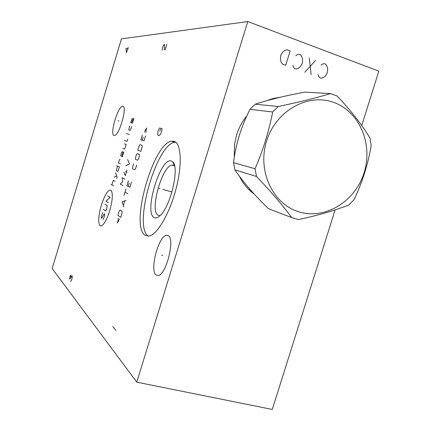 <?xml version="1.0" encoding="UTF-8"?>
<svg xmlns="http://www.w3.org/2000/svg" width="431" height="431" viewBox="0 0 431 431"><rect width="100%" height="100%" fill="white"/><g stroke="black" fill="none" stroke-linecap="round" stroke-linejoin="round"><path stroke-width="0.65" d="M335.135 209.886L272.257 409.45L136.778 382.162L247.782 21.55L378.844 71.153L361.711 125.54M234.227 157.751L234.593 143.728L236.565 135.075C238.822 127.84 242.303 121.348 247.006 115.594M266.584 100.762L273.367 98.457L280.317 97.234M254.322 194.165C247.97 189.543 242.965 183.52 239.318 176.09M247.782 21.55L121.461 38.887L52.156 268.524L136.778 382.162M173.903 141.293C181.203 142.914 182.539 164.227 175.999 189.004C169.55 213.781 156.997 234.992 148.9 236.08L145.145 235.288C129.726 226.377 153.01 143.518 171.473 141.249L173.903 141.293M122.851 106.328C127.598 106.241 119.322 135.312 114.533 135.517L114.016 135.501C109.56 134.806 117.658 106.775 122.436 106.344L122.851 106.328M168.192 235.601C175.395 238.661 166.086 275.414 158.026 275.533L156.092 275.01C149.401 270.593 158.56 235.752 166.49 235.272L168.192 235.601M160.036 215.543L158.155 215.231C149.363 211.357 161.932 165.924 171.991 165.073L173.488 165.17L174.582 165.876M171.419 161.043C160.741 156.291 143.561 212.553 154.115 217.569C155.715 218.49 157.665 217.876 159.966 215.737C170.525 206.885 179.824 167.223 172.723 161.9L171.419 161.043M175.622 142.144L174.706 142.257C156.087 144.455 132.85 227.078 148.393 236.145M278.232 106.505L255.249 104.194C268.475 99.82 284.993 95.795 304.792 92.126L330.512 93.619C315.772 98.015 298.344 102.309 278.232 106.505L272.667 111.99C268.912 131.39 263.039 150.306 255.05 168.753L256.493 176.478C270.652 191.229 282.391 204.935 291.706 217.59L298.43 219.562C317.959 215.414 334.779 210.538 348.884 204.94L354.088 199.601C362.358 182.211 368.052 164.189 371.166 145.538L369.992 138.076C361.862 124.629 350.915 110.605 337.15 96.005L330.512 93.619M255.249 104.194L250.002 109.339C241.241 126.504 235.746 144.272 233.521 162.632L234.917 169.895C243.03 181.952 254.209 194.877 268.459 208.679L291.706 217.59M250.002 109.339L272.667 111.99M333.669 102.389C307.858 92.832 275.748 110.832 266.59 141.072C257.038 171.182 273.049 204.526 299.335 211.966C325.497 219.853 355.219 201.412 364.055 172.847C373.257 144.407 359.626 111.505 333.669 102.389M234.917 169.895L256.493 176.478M233.521 162.632L255.05 168.753M160.025 188.557L158.953 188.245M162.756 189.349L171.947 192.005M159.589 127.878L157.843 131.503L157.811 134.747L158.468 135.733L159.594 135.21L160.661 133.836L161.431 132.387L162.061 129.262L161.991 128.427L160.785 128.152L159.858 131.186M118.859 121.063L117.997 120.788M162.713 255.475L161.56 255.174M101.339 205.161C98.387 215.839 97.95 222.719 100.019 225.796C102.831 226.647 106.053 221.69 109.689 210.915C112.728 199.72 113.116 192.792 110.842 190.13C107.939 189.791 104.771 194.801 101.339 205.161M102.723 212.645L101.398 216.308L101.285 218.081L101.635 218.345L104.313 213.792L104.668 214.051L104.561 215.839L103.219 219.541M105.078 204.181L107.227 205.625L106.425 209.703L105.6 210.985L103.467 209.488M108.52 202.796L105.999 201.148L110.153 197.42L107.61 195.841M113.655 185.89L111.069 184.452M115.055 181.273L113.375 180.379L111.801 184.856M116.623 178.52L117.092 176.979L115.503 172.653M114.113 177.233L116.693 175.886M117.512 166.037L116.311 170.708L117.825 171.43L119.419 166.899L116.758 165.693M120.098 159.653L119.716 159.492L119.365 159.923L118.439 162.977L120.357 163.818M122.889 151.879L121.682 156.566L122.269 156.798L123.869 152.251L122.307 151.658L121.687 152.278L120.529 156.103M122.851 148.453L124.607 149.088L126.213 144.53L124.241 143.862M124.392 140.544L126.951 141.373L127.856 139.121M129.262 134.483L127.264 133.906M126.671 133.734L126.552 133.421L126.671 133.734M129.672 125.981L128.707 129.871L130.313 130.307L131.687 126.493M132.425 123.352L133.831 118.708L133.217 118.579L131.407 123.11L130.803 122.964L130.835 122.151L132.198 118.358M124.931 179.102L122.102 177.696L122.743 181.672L120.184 183.999L122.991 185.492M127.037 172.179L125.599 171.516M123.783 172.174L125.286 175.611L126.983 170.035M125.701 165.86L129.548 163.92L127.619 159.545M118.326 218.296L117.544 223.01L119.409 219.05M120.761 217.337L122.005 213.243L122.092 211.335L120.039 209.994L119.139 211.352L117.911 215.392L120.761 217.337M125.917 200.399L122.011 201.907L123.918 206.961M123.417 205.35L124.742 200.991M127.915 193.831L124.968 192.194M123.983 195.432L125.954 188.95M128.422 180.842L126.94 185.707L129.914 187.264L131.417 182.335M129.198 183.105L128.206 186.37M133.61 163.791L132.624 167.045L132.559 168.855L134.736 169.803L135.673 168.349L136.675 165.057M137.651 160.219L138.599 158.743L139.353 156.27L139.407 154.46L137.182 153.657L136.25 155.122L135.506 157.563L135.447 159.357L137.651 160.219M140.856 151.329L142.111 147.203L142.16 145.409L139.913 144.687L138.971 146.174L137.737 150.241L140.856 151.329M142.359 135.043L140.872 139.93L144.04 140.878L145.549 135.927M143.216 137.058L142.219 140.334M145.786 132.419L146.502 127.878L144.563 132.101M128.395 48.461L125.911 48.687L126.488 52.754L128.136 47.308M166.813 44.291L165.089 49.974L164.448 49.328L164.54 44.506L163.979 44.555L162.778 46.715L162.271 50.179M70.695 281.637L71.977 278.905L72.246 275.781L70.829 277.478L70.91 275L70.021 276.47L69.429 279.164M70.452 278.728L70.829 277.478M112.82 326.596L115.901 330.388M318.126 74.493L318.541 75.953L319.732 77.693L321.284 78.259L323.207 77.655L325.486 75.878L327.361 72.65L327.684 68.847L326.87 65.927L325.685 64.176L324.134 63.599L322.21 64.197L321.063 65.081M311.134 74.558L309.259 58.061M315.546 60.405L304.836 72.263M292.87 65.248L293.295 66.73L294.524 68.502L296.119 69.084L298.074 68.475L300.402 66.686L302.303 63.416L302.616 59.564L301.77 56.601L300.552 54.823L298.958 54.231L296.997 54.829L295.828 55.723M285.715 65.291L290.165 50.955L286.949 49.759L284.966 50.357L282.607 52.156L280.683 55.454L280.382 59.349L281.254 62.333L282.499 64.117L285.715 65.291M248.795 189.462L254.161 193.988M270.695 99.243L279.687 97.384M279.935 97.325L266.627 100.752M171.991 165.073L174.544 165.838M174.544 165.73L172.723 161.9M171.473 141.249L174.706 142.257M122.436 106.344L123.422 106.662M166.49 235.272L168.483 235.811M248.471 189.134L250.416 189.812"/></g></svg>

